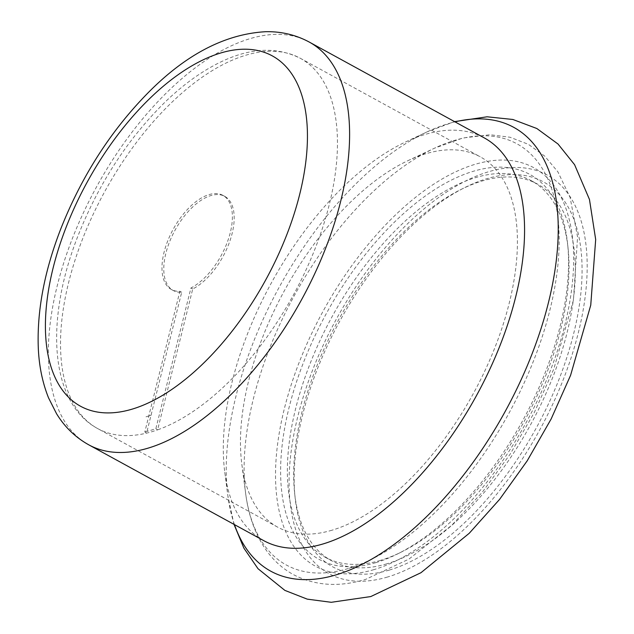 <?xml version="1.0" encoding="UTF-8"?>
<svg xmlns="http://www.w3.org/2000/svg" width="634" height="634" viewBox="0 0 634 634"><rect width="100%" height="100%" fill="white"/><g stroke="black" fill="none" stroke-linecap="round" stroke-linejoin="round"><path stroke-width="0.48" stroke-dasharray="3.17 2.38" d="M155.869 428.632L157.612 429.844A211.059 107.566 118.7 0 1 152.049 431.659A211.059 107.566 118.7 0 1 146.573 433.133A211.059 107.566 118.7 0 1 97.612 428.544A211.059 107.566 118.7 0 1 104.642 191.761A211.059 107.566 118.7 0 1 300.358 58.312A211.059 107.566 118.7 0 1 316.144 245.96A211.059 107.566 118.7 0 1 157.62 429.844L192.736 288.969A53.66 27.349 -61.3 0 0 229.888 241.015A53.66 27.349 -61.3 0 0 224.761 196.366A53.66 27.349 -61.3 0 0 175 230.293A53.66 27.349 -61.3 0 0 173.209 290.491A53.66 27.349 -61.3 0 0 181.696 292.258L146.573 433.133L144.829 431.92L179.89 291.275A53.66 27.349 118.7 0 1 171.402 289.508A53.66 27.349 118.7 0 1 173.193 229.302A53.66 27.349 118.7 0 1 222.954 195.375A53.66 27.349 118.7 0 1 228.082 240.032A53.66 27.349 118.7 0 1 190.937 287.979L155.869 428.632A210.797 107.431 118.7 0 1 144.829 431.92M181.696 292.258L179.89 291.275M192.736 288.969L190.937 287.979M375.788 562.659A219.427 111.83 118.7 0 1 283.255 436.818A219.427 111.83 118.7 0 1 430.082 192.665A219.427 111.83 118.7 0 1 567.596 243.718A219.427 111.83 118.7 0 1 397.772 553.839A219.427 111.83 118.7 0 1 375.788 562.659M380.463 560.369A214.641 109.389 118.7 0 1 325.099 557.207A214.641 109.389 118.7 0 1 332.24 316.398A214.641 109.389 118.7 0 1 531.284 180.682A214.641 109.389 118.7 0 1 568.088 248.385A214.641 109.389 118.7 0 1 401.964 551.746A214.641 109.389 118.7 0 1 380.463 560.369M332.01 530.206A211.059 107.566 118.7 0 1 277.573 527.092A211.059 107.566 118.7 0 1 241.831 464.262A211.059 107.566 118.7 0 1 408.122 160.584A211.059 107.566 118.7 0 1 480.318 156.86A211.059 107.566 118.7 0 1 494.512 348.581A211.059 107.566 118.7 0 1 332.01 530.206M263.673 540.612A229.587 117.013 118.7 0 1 224.785 472.259A229.587 117.013 118.7 0 1 405.689 141.913A229.587 117.013 118.7 0 1 484.217 137.863M389.324 570.069A219.427 111.83 118.7 0 1 295.103 497.619A219.427 111.83 118.7 0 1 464.928 187.498A219.427 111.83 118.7 0 1 577.003 318.664A219.427 111.83 118.7 0 1 389.324 570.069M386.78 563.832A214.641 109.389 118.7 0 1 331.416 560.662A214.641 109.389 118.7 0 1 294.612 492.959A214.641 109.389 118.7 0 1 460.736 189.598A214.641 109.389 118.7 0 1 537.6 184.137A214.641 109.389 118.7 0 1 552.04 379.124A214.641 109.389 118.7 0 1 386.78 563.832M151.272 415.111A199.694 101.773 118.7 0 1 146.002 416.831L151.272 415.111M374.06 569.594A227.202 115.792 118.7 0 1 328.38 301.839A227.202 115.792 118.7 0 1 571.305 229.46A227.202 115.792 118.7 0 1 374.06 569.594M348.256 568.539A240.104 122.37 118.7 0 1 245.659 493.521A240.104 122.37 118.7 0 1 434.837 148.047A240.104 122.37 118.7 0 1 553.086 296.062A240.104 122.37 118.7 0 1 348.256 568.539M88.712 444.799A229.587 117.013 118.7 0 1 96.352 187.228A229.587 117.013 118.7 0 1 309.257 42.058M234.453 524.611A253.006 128.94 118.7 0 1 227.875 495.851A253.006 128.94 118.7 0 1 427.221 131.809A253.006 128.94 118.7 0 1 454.998 121.863M387.596 577.003A227.202 115.792 118.7 0 1 341.916 309.257A227.202 115.792 118.7 0 1 584.841 236.878A227.202 115.792 118.7 0 1 387.596 577.003M224.761 196.366L222.954 195.375M173.209 290.491L171.402 289.508M277.573 527.092L97.612 428.544C50.506 403.042 45.046 323.253 75.977 241.071C96.947 186.024 126.919 139.432 165.894 101.297C181.387 86.478 197.103 74.693 213.056 65.944C245.643 48.065 274.744 45.529 300.358 58.312L480.318 156.86M568.088 248.385L567.596 243.718M401.964 551.746L397.772 553.839M241.831 464.262L245.659 493.521C248.306 514.309 254.488 532.219 264.204 547.245C271.772 558.8 281.33 567.826 292.868 574.325C314.63 585.792 338.889 587.48 365.644 579.373L408.93 559.117L451.773 525.253L482.268 492.269L510.132 454.198L534.303 412.528L553.847 368.885L573.437 300.128L577.566 236.981L570.109 197.451L557.88 171.838L544.669 156.075L528.344 144.306L510.013 137.245L490.098 134.733L462.86 137.998L434.837 148.047L408.122 160.584M224.785 472.259L227.875 495.851L234.009 524.366M405.689 141.913L427.221 131.809L454.554 121.625M294.612 492.959L295.103 497.619M460.736 189.598L464.928 187.498M325.099 557.207L331.416 560.662M531.284 180.682L537.6 184.137"/><path stroke-width="0.95" d="M309.257 42.058L484.217 137.863A229.587 117.013 118.7 0 1 499.655 346.426A229.587 117.013 118.7 0 1 322.888 543.996A229.587 117.013 118.7 0 1 263.673 540.612L88.712 444.799C75.406 437.365 64.692 427.007 56.553 413.725L48.58 397.946C42.581 383.031 39.157 366.571 38.317 348.573C36.804 311.191 44.348 271.146 60.951 228.446C82.04 175.396 111.386 129.883 148.982 91.89C186.65 54.025 225.577 33.959 265.765 31.7C281.337 31.399 295.832 34.854 309.257 42.058A229.587 117.013 118.7 0 1 324.695 250.612A229.587 117.013 118.7 0 1 147.928 448.19A229.587 117.013 118.7 0 1 88.712 444.799M132.023 409.176A199.694 101.773 118.7 0 1 91.867 173.835A199.694 101.773 118.7 0 1 305.382 110.213A199.694 101.773 118.7 0 1 132.023 409.176M454.998 121.863A253.006 128.94 118.7 0 1 547.205 307.458A253.006 128.94 118.7 0 1 335.98 574.895A253.006 128.94 118.7 0 1 234.453 524.611M454.554 121.625L487.102 116.799L512.858 119.477L536.863 128.52L558.023 144.021L574.586 164.689L589.462 199.448L595.683 239.517L590.745 305.184L570.584 375.32L551.128 419.011L527.195 460.839L499.6 499.37L469.231 533.289L420.96 572.716L370.771 596.562L331.249 602.3L307.236 599.138L284.864 590.389L258.006 568.706L243.868 548.117L234.009 524.366"/></g></svg>
